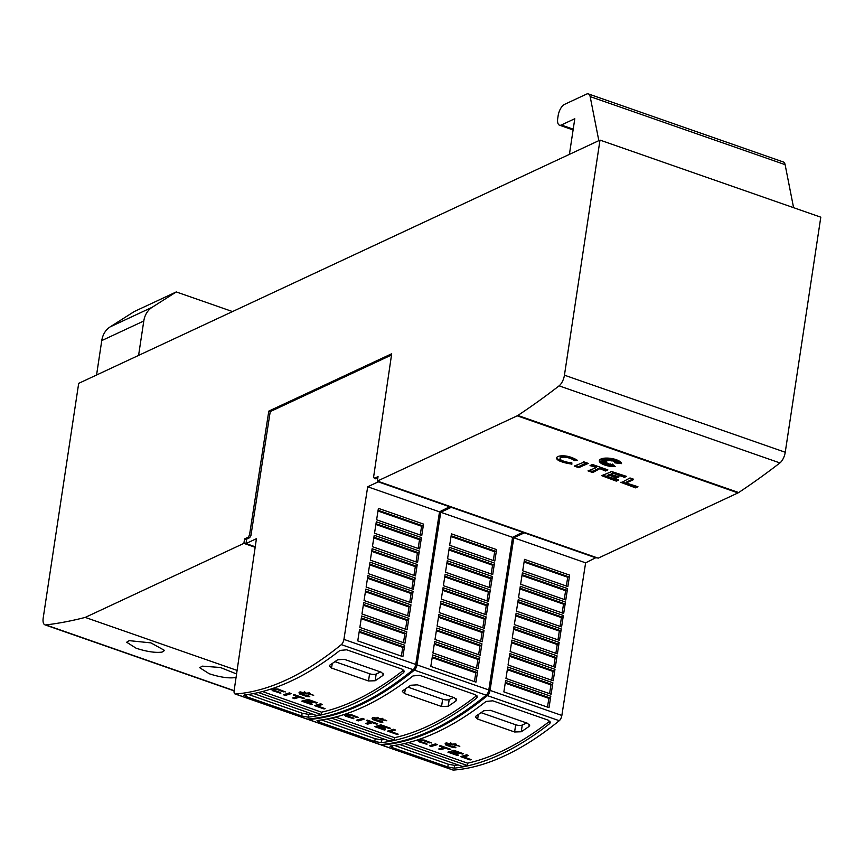 <?xml version="1.0" encoding="UTF-8"?>
<svg xmlns="http://www.w3.org/2000/svg" width="864" height="864" viewBox="0 0 864 864"><rect width="100%" height="100%" fill="white"/><g stroke="black" fill="none" stroke-linecap="round" stroke-linejoin="round"><path stroke-width="1.3" d="M306.493 718.805A4.838 2.128 -70.8 0 0 306.839 719.021A4.838 2.128 -70.8 0 0 307.249 719.075A483.862 212.501 -70.8 0 0 358.69 704.743A483.862 212.501 -70.8 0 0 413.154 669.697A4.838 2.128 -70.8 0 0 415.757 664.459L439.517 511.834L450.122 506.477M450.058 506.92L378.238 481.842L367.697 486.767L343.926 639.382A4.838 2.128 109.2 0 1 341.334 644.62A483.862 212.501 109.2 0 1 286.859 679.676A483.862 212.501 109.2 0 1 235.418 693.997A4.838 2.128 109.2 0 1 235.019 693.943A4.838 2.128 109.2 0 1 234.133 690.574L256.424 538.682L245.992 543.553L255.236 546.782M290.963 681.102A483.862 212.501 -70.8 0 0 339.952 650.43L346.658 649.804L402.062 669.146L404.309 671.512L403.564 672.635A483.862 212.501 109.2 0 1 354.586 703.318A483.862 212.501 109.2 0 1 308.146 717.163L301.709 715.975L246.305 696.632L243.918 695.25L244.534 694.958A483.862 212.501 -70.8 0 0 290.963 681.102M331.56 668.077L329.281 665.939L329.994 664.988A483.862 212.501 -70.8 0 0 337.684 659.74L344.369 659.329L381.305 672.224L383.562 674.482L382.828 675.508A483.862 212.501 109.2 0 1 375.149 680.756L368.496 680.972L331.56 668.077L332.251 663.498M403.704 670.075A483.862 212.501 109.2 0 1 354.996 700.542A483.862 212.501 109.2 0 1 321.538 712.174L321.181 714.506A483.862 212.501 109.2 0 1 316.44 715.468L253.638 693.544M273.694 689.872L274.45 690.725L273.683 689.926L274.169 689.548L277.808 689.71M272.322 688.9L278.165 689.062L272.333 688.813L271.544 689.504L272.322 688.9M300.002 691.913L309.15 694.192A483.862 212.501 -70.8 0 0 310.338 693.738L308.2 693.781L309.69 692.842L306.169 693.155L304.625 691.837L304.938 693.079L303.296 692.356L304.042 693.176L300.402 692.118L303.458 693.392L299.948 693.576L304.398 694.57L303.091 695.336L306.515 695.185L307.573 696.319L307.908 695.272L309.798 696.719L306.763 696.481L299.689 694.008L298.976 692.809L300.002 691.913M298.987 692.766L300.013 691.816L313.708 695.272M379.544 744.314A4.838 2.128 -70.8 0 0 379.89 744.53A4.838 2.128 -70.8 0 0 380.3 744.574A483.862 212.501 -70.8 0 0 431.741 730.253A483.862 212.501 -70.8 0 0 486.205 695.196A4.838 2.128 -70.8 0 0 488.808 689.958L512.568 537.343L523.184 531.986M523.12 532.418L451.289 507.341L440.748 512.266L416.988 664.88A4.838 2.128 109.2 0 1 414.385 670.118A483.862 212.501 109.2 0 1 359.921 705.175A483.862 212.501 109.2 0 1 308.48 719.507A4.838 2.128 109.2 0 1 308.07 719.453A4.838 2.128 109.2 0 1 307.552 719.053M364.025 706.612A483.862 212.501 -70.8 0 0 413.003 675.929L419.71 675.313L475.124 694.656L477.36 697.01L476.615 698.144A483.862 212.501 109.2 0 1 427.637 728.816A483.862 212.501 109.2 0 1 381.197 742.662L374.76 741.485L319.356 722.142L316.969 720.749L317.585 720.457A483.862 212.501 -70.8 0 0 364.025 706.612M404.611 693.587L402.332 691.448L403.056 690.498A483.862 212.501 -70.8 0 0 410.735 685.249L417.42 684.839L454.356 697.734L456.613 699.98L455.89 701.006A483.862 212.501 109.2 0 1 448.2 706.255L441.547 706.482L404.611 693.587L405.302 688.997M476.755 695.585A483.862 212.501 109.2 0 1 428.058 726.041A483.862 212.501 109.2 0 1 394.589 737.683L394.243 740.005A483.862 212.501 109.2 0 1 389.502 740.977L326.689 719.053M346.745 715.381L347.501 716.224L346.734 715.424L347.22 715.046L350.87 715.208M345.373 714.398L351.216 714.571L345.395 714.312L344.596 715.003L345.373 714.398M373.054 717.412L382.201 719.69A483.862 212.501 -70.8 0 0 383.389 719.237L381.251 719.28L382.741 718.34L379.231 718.654L377.676 717.347L377.989 718.578L376.348 717.854L377.093 718.675L373.464 717.617L376.52 718.891L373.01 719.086L377.46 720.068L376.142 720.846L379.577 720.684L380.624 721.829L380.959 720.77L382.849 722.228L379.814 721.98L372.74 719.518L372.038 718.319L373.054 717.412M372.038 718.276L373.075 717.325L386.77 720.77M452.606 769.813A4.838 2.128 -70.8 0 0 452.952 770.029A4.838 2.128 -70.8 0 0 453.352 770.083A483.862 212.501 -70.8 0 0 504.792 755.752A483.862 212.501 -70.8 0 0 559.267 720.706A4.838 2.128 -70.8 0 0 561.859 715.457L585.619 562.842L596.236 557.485M596.171 557.928L524.351 532.85L513.799 537.775L490.039 690.39A4.838 2.128 109.2 0 1 487.436 695.628A483.862 212.501 109.2 0 1 432.972 730.685A483.862 212.501 109.2 0 1 381.532 745.006A4.838 2.128 109.2 0 1 381.121 744.952A4.838 2.128 109.2 0 1 380.614 744.552M437.076 732.11A483.862 212.501 -70.8 0 0 486.054 701.438L492.772 700.812L548.176 720.155L550.411 722.52L549.666 723.643A483.862 212.501 109.2 0 1 500.688 754.326A483.862 212.501 109.2 0 1 454.259 768.172L447.811 766.984L392.407 747.641L390.02 746.248L390.636 745.967A483.862 212.501 -70.8 0 0 437.076 732.11M477.662 719.086L475.394 716.947L476.107 715.997A483.862 212.501 -70.8 0 0 483.797 710.748L490.471 710.338L527.407 723.233L529.664 725.479L528.941 726.516A483.862 212.501 109.2 0 1 521.251 731.754L514.598 731.981L477.662 719.086L478.354 714.496M549.817 721.084A483.862 212.501 109.2 0 1 501.109 751.55A483.862 212.501 109.2 0 1 467.64 763.182L467.294 765.515A483.862 212.501 109.2 0 1 462.553 766.476L399.751 744.552M419.807 740.88L420.552 741.733L419.796 740.934L420.282 740.545L423.922 740.718M418.435 739.908L424.267 740.07L418.446 739.811L417.658 740.513L418.435 739.908M446.116 742.921L455.263 745.2A483.862 212.501 -70.8 0 0 456.44 744.746L454.313 744.79L455.803 743.839L452.282 744.163L450.727 742.846L451.04 744.088L449.399 743.364L450.144 744.185L446.515 743.126L449.572 744.401L446.062 744.584L450.511 745.578L449.194 746.345L452.628 746.194L453.686 747.328L454.01 746.28L455.911 747.727L452.866 747.49L445.802 745.016L445.09 743.818L446.116 742.921M445.1 743.774L446.126 742.824L459.821 746.28M129.222 640.645L150.919 642.881L164.592 650.452L162.054 652.104C155.369 652.957 146.74 651.661 136.166 648.238L126.684 642.233L129.222 640.645M236.077 677.344L235.105 677.614C228.431 678.456 219.802 677.171 209.218 673.747L199.735 667.732L202.273 666.144L220.352 667.483L236.574 673.952M570.499 462.715L571.774 462.618L571.892 464.152L571.298 464A19.472 6.88 8.6 0 1 560.552 461.387A9.32 3.294 8.6 0 1 556.589 457.952A9.32 3.294 8.6 0 1 557.896 456.581A9.32 3.294 8.6 0 1 569.981 456.926A21.341 7.538 8.6 0 1 577.454 460.372L574.42 460.577A12.733 4.504 -171.4 0 0 568.199 457.758A5.972 2.106 -171.4 0 0 560.898 457.672A5.972 2.106 -171.4 0 0 560.066 458.546A5.972 2.106 -171.4 0 0 562.172 460.577A12.701 4.493 -171.4 0 0 570.499 462.715M574.528 459.875L574.56 459.68A12.733 4.504 -171.4 0 0 568.339 456.872A5.972 2.106 -171.4 0 0 561.038 456.775A5.972 2.106 -171.4 0 0 560.196 457.65L560.066 458.546M600.901 459.022A11.221 3.964 8.6 0 1 613.148 458.816A11.221 3.964 8.6 0 1 621.529 463.622L614.822 462.845L620.276 462.758L614.412 462.197L616.972 461.462L613.386 461.56L615.665 459.896L611.917 461.041L611.636 459.594L610.211 460.728L607.975 458.46L608.548 460.652L605.588 459.346L607.165 460.847L601.722 459.302L606.269 461.257L602.37 460.847L606.02 461.84L600.566 461.927L606.431 462.488L603.871 463.223L607.457 463.126L605.178 464.789L608.926 463.644L609.206 465.091L610.632 463.957L612.868 466.214L612.295 464.033L615.157 466.592A11.221 3.964 8.6 0 1 599.324 460.663A11.221 3.964 8.6 0 1 600.901 459.022M245.992 543.553L246.672 539.082L249.707 537.667L250.96 535.41L249.523 534.913L248.27 537.16L244.555 538.888L243.886 543.37L85.223 617.404A1112.886 488.743 109.2 0 1 45.868 624.931A9.677 4.255 109.2 0 1 44.95 624.845A9.677 4.255 109.2 0 1 43.2 618.008L78.689 383.357L599.994 140.098L820.8 217.177L785.246 452.261A9.677 4.255 -70.8 0 1 779.911 462.931A1112.886 488.743 -70.8 0 1 738.677 492.534A10.649 4.676 -70.8 0 1 738.018 492.901L598.169 558.166L377.363 481.075L517.212 415.822L738.018 492.901M138.586 355.406L143.791 320.987A24.192 19.98 -115 0 1 152.194 307.26L176.267 291.935L232.513 311.569M96.563 375.019L101.768 340.589L143.791 320.987M176.267 291.935L134.244 311.548L110.171 326.873A24.192 19.98 65 0 0 101.768 340.589M598.828 140.638L590.155 96.584L785.106 164.646A9.677 4.255 -70.8 0 0 783.335 161.978L588.384 93.917A9.677 4.255 109.2 0 1 590.155 96.584M569.408 154.375L574.798 118.724L561.319 125.01A9.677 4.255 109.2 0 1 559.483 125.194A9.677 4.255 109.2 0 1 557.734 118.368L558.144 115.679A9.677 4.255 109.2 0 1 564.44 104.425L586.548 94.111A9.677 4.255 109.2 0 1 588.384 93.917M793.584 207.673L785.106 164.646M623.581 476.939L613.483 473.407L611.053 474.541L619.088 476.82L616.324 478.116L609.574 475.232L607.154 476.366L618.678 480.028L616.302 481.129L601.646 475.654L611.086 471.852L610.945 471.312L626.486 476.377L624.121 477.49L623.711 476.042L613.613 472.522L613.483 473.407M611.053 474.541L611.194 473.645L613.613 472.522M616.334 477.176L617.425 476.766M616.453 477.22L616.324 478.116M616.205 477.587L616.108 476.572L615.978 477.468M607.154 476.366L607.284 475.47L609.714 474.336L616.108 476.572M609.714 474.336L609.574 475.232M616.14 480.136L617.209 479.876M616.442 480.233L616.302 481.129M615.989 480.697L615.902 479.682L615.762 480.578M603.536 475.373L615.902 479.682M623.959 476.485L625.028 476.237M624.251 476.593L624.121 477.49M623.797 477.058L623.711 476.042M578.988 467.748L574.236 466.085L583.675 462.283L583.524 461.743L588.287 463.406L579.042 467.521M576.126 465.804L578.848 466.754M578.956 466.506L586.526 462.791M608.688 458.158L610.351 459.832L610.211 460.728M605.588 459.346L605.718 458.449L608.267 459.572M602.294 458.536L605.761 459.518M601.819 458.665L601.722 459.302M602.37 460.847L602.5 459.95L603.461 460.048M600.566 461.927L600.696 461.03L602.921 460.998M603.871 463.223L604.184 462.272M605.178 464.789L606.323 463.158M612.781 464.465L612.868 466.214M599.465 460.231A11.221 3.964 -171.4 0 0 600.566 461.884M600.62 461.927A11.221 3.964 -171.4 0 0 605.254 464.27M606.064 464.519A11.221 3.964 -171.4 0 0 612.284 465.631M612.954 465.674A11.221 3.964 -171.4 0 0 614.174 465.718M620.309 462.564L621.119 462.661M620.406 461.905L620.276 462.758M616.788 461.516L620.363 461.862M614.65 460.631L617.112 460.566L616.972 461.462M610.351 459.832L611.766 458.708L612.047 460.145L614.92 459.27M612.047 460.145L611.917 461.041M611.766 458.708L611.636 459.594M556.74 457.51A9.32 3.294 -171.4 0 0 560.693 460.49A19.472 6.88 -171.4 0 0 571.439 463.104L571.298 464M574.571 460.058L576.828 459.961M574.56 459.68L574.42 460.577M571.439 463.104L571.612 464.152L571.828 463.255M599.854 468.655L592.78 472.554L588.017 470.891L596.57 467.51L590.047 465.599L592.423 464.486L607.856 469.876L605.48 470.988L599.854 468.655L599.994 467.759L605.081 469.541L604.94 470.426M592.747 471.323L599.994 467.759M589.918 470.61L592.639 471.56M591.656 464.854L596.711 466.614L596.57 467.51M605.318 469.984L606.388 469.724M605.621 470.092L605.48 470.988M605.167 470.556L605.081 469.541M633.409 479.65L626.195 483.008L637.967 486.756L635.591 487.868L620.687 482.296L622.026 482.285L629.986 477.965L633.485 479.185M626.195 483.008L626.335 482.123L632.988 479.012M635.44 486.864L636.509 486.616M635.731 486.972L635.591 487.868M635.278 487.436L635.191 486.421L635.051 487.318M622.588 482.015L635.191 486.421M85.223 617.404L237.092 670.421M463.763 756.961L471.226 759.65A483.862 212.501 109.2 0 1 470.146 759.953L460.696 756.659A483.862 212.501 -70.8 0 0 466.668 754.866L468.515 755.514A483.862 212.501 109.2 0 1 463.622 757.004L471.226 759.65M460.696 756.659L460.706 756.572A483.862 212.501 -70.8 0 0 466.679 754.78L468.515 755.514M449.431 746.215L452.639 746.096L453.697 747.241L454.032 746.194L455.911 747.727M448.556 745.384L450.511 745.578M446.785 744.606L449.636 745.146M447.736 744.196L449.442 744.682M447.271 743.342L449.572 744.401M449.561 743.429L450.144 744.185M450.781 742.889L451.04 744.088M454.313 744.79L455.576 743.904M455.263 745.2L455.274 745.114A483.862 212.501 -70.8 0 0 456.214 744.746M455.728 745.643L458.255 745.513M429.44 742.889L423.781 740.686M430.909 742.543L429.073 742.63M424.094 740.038L431.384 742.878M424.084 740.124L431.363 742.964M418.878 741.776L417.658 740.513M426.956 744.293L418.77 741.722M426.071 743.45L425.974 744.109M420.466 741.679L426.827 743.677M420.487 741.593L426.838 743.591M431.352 746.41L429.505 745.772A483.862 212.501 -70.8 0 0 435.478 743.98L437.324 744.628A483.862 212.501 109.2 0 1 431.352 746.41M437.324 744.628L435.488 743.893A483.862 212.501 -70.8 0 1 429.516 745.675L429.505 745.772M439.344 746.053L439.366 745.967A483.862 212.501 -70.8 0 0 440.446 745.621L450.77 749.315A483.862 212.501 109.2 0 1 449.68 749.66L445.543 748.224A483.862 212.501 109.2 0 1 440.651 749.66L438.804 749.023A483.862 212.501 -70.8 0 0 443.696 747.576L439.344 746.053A483.862 212.501 -70.8 0 0 440.435 745.708M438.804 749.023L438.826 748.926A483.862 212.501 -70.8 0 0 443.567 747.533M440.446 745.621L450.77 749.315M457.412 755.514L447.941 752.209A483.862 212.501 -70.8 0 0 453.913 750.416L463.385 753.721A483.862 212.501 109.2 0 1 462.305 754.067L454.68 751.41A483.862 212.501 109.2 0 1 453.287 751.831L458.438 753.635A483.862 212.501 109.2 0 1 457.358 753.959L452.207 752.155A483.862 212.501 109.2 0 1 450.868 752.544L458.492 755.212A483.862 212.501 109.2 0 1 457.412 755.514M463.385 753.721L453.924 750.33A483.862 212.501 -70.8 0 1 447.952 752.112L447.941 752.209M451.019 752.501L458.492 755.212M453.438 751.788L458.438 753.635M408.553 742.554L467.64 763.182M526.673 722.974L522.266 725.036A4.838 1.706 8.6 0 1 515.689 724.756L481.054 712.66M404.428 743.569L467.294 765.515M458.147 764.942A483.862 212.501 109.2 0 1 454.68 765.396L448.232 764.208L394.492 745.448M549.018 707.648L503.863 691.891L505.645 680.465L550.789 696.233L549.018 707.648M569.646 575.122L567.875 586.548L522.72 570.791L524.502 559.364L569.646 575.122A1.447 0.637 109.2 0 1 568.706 576.796L567.713 577.26L566.352 586.019M567.551 588.578L565.78 600.005L520.625 584.237L522.407 572.81L567.551 588.578A1.447 0.637 109.2 0 1 566.611 590.252L565.618 590.717L564.257 599.476M565.456 602.035L563.684 613.462L518.53 597.694L520.312 586.267L565.456 602.035A1.447 0.637 109.2 0 1 564.516 603.709L563.522 604.174L562.162 612.932M563.36 615.492L561.589 626.918L516.434 611.15L518.216 599.724L563.36 615.492A1.447 0.637 109.2 0 1 562.421 617.166L561.427 617.63L560.066 626.389M561.265 628.949L559.494 640.375L514.339 624.607L516.121 613.181L561.265 628.949A1.447 0.637 109.2 0 1 560.326 630.623L559.332 631.087L557.971 639.835M559.17 642.406L557.399 653.832L512.244 638.064L514.026 626.638L559.17 642.406A1.447 0.637 109.2 0 1 558.23 644.08L557.237 644.544L555.876 653.292M557.075 655.862L555.304 667.289L510.149 651.521L511.931 640.094L557.075 655.862A1.447 0.637 109.2 0 1 556.135 657.536L555.142 658.001L553.781 666.749M554.98 669.319L553.208 680.746L508.054 664.978L509.836 653.551L554.98 669.319A1.447 0.637 109.2 0 1 554.04 670.993L553.046 671.458L551.686 680.206M552.884 682.776L551.113 694.202L505.958 678.434L507.74 667.008L552.884 682.776A1.447 0.637 109.2 0 1 551.945 684.45L550.951 684.914L549.59 693.662M550.789 696.233A1.447 0.637 109.2 0 1 549.85 697.907L548.856 698.371L547.495 707.119M521.996 575.489L565.618 590.717M519.901 588.946L563.522 604.174M517.806 602.402L561.427 617.63M515.711 615.859L559.332 631.087M513.616 629.316L557.237 644.544M511.52 642.773L555.142 658.001M509.425 656.23L553.046 671.458M507.33 669.686L550.951 684.914M505.235 683.143L548.856 698.371M524.092 562.032L567.713 577.26M513.799 537.775L585.619 562.842M377.849 477.868L375.764 478.84L374.328 478.332L378.043 476.604L377.363 481.075M248.27 537.16L249.707 537.667M244.555 538.888L246.586 539.6M390.712 731.452L398.164 734.152A483.862 212.501 109.2 0 1 397.084 734.454L387.634 731.149A483.862 212.501 -70.8 0 0 393.617 729.367L395.464 730.004A483.862 212.501 109.2 0 1 390.56 731.495L398.164 734.152M387.634 731.149L387.655 731.063A483.862 212.501 -70.8 0 0 393.628 729.27L395.464 730.004M376.38 720.706L379.588 720.598L380.646 721.742L380.97 720.684L382.849 722.228M375.505 719.874L377.46 720.068M373.734 719.107L376.574 719.636M374.684 718.697L376.391 719.183M374.22 717.844L376.52 718.891M376.51 717.93L377.093 718.675M377.719 717.379L377.989 718.578M381.251 719.28L382.525 718.405M382.201 719.69L382.223 719.604A483.862 212.501 -70.8 0 0 383.162 719.248M382.676 720.144L385.204 720.004M356.378 717.39L350.73 715.187M357.858 717.034L356.011 717.131M351.043 714.528L358.322 717.379M351.032 714.614L358.312 717.466M345.816 716.278L344.596 715.003M353.905 718.794L345.708 716.213M353.02 717.941L352.912 718.61M347.414 716.18L353.765 718.168M347.425 716.094L353.786 718.081M358.29 720.911L356.443 720.263A483.862 212.501 -70.8 0 0 362.426 718.481L364.273 719.118A483.862 212.501 109.2 0 1 358.29 720.911M364.273 719.118L362.437 718.384A483.862 212.501 -70.8 0 1 356.465 720.176L356.443 720.263M366.293 720.554L366.304 720.457A483.862 212.501 -70.8 0 0 367.394 720.122L377.708 723.816A483.862 212.501 109.2 0 1 376.628 724.162L372.492 722.714A483.862 212.501 109.2 0 1 367.6 724.162L365.753 723.514A483.862 212.501 -70.8 0 0 370.645 722.066L366.293 720.554A483.862 212.501 -70.8 0 0 367.384 720.209M365.753 723.514L365.764 723.427A483.862 212.501 -70.8 0 0 370.516 722.023M367.394 720.122L377.708 723.816M384.361 730.015L374.89 726.7A483.862 212.501 -70.8 0 0 380.862 724.918L390.334 728.222A483.862 212.501 109.2 0 1 389.254 728.568L381.618 725.9A483.862 212.501 109.2 0 1 380.236 726.332L385.387 728.125A483.862 212.501 109.2 0 1 384.307 728.449L379.156 726.656A483.862 212.501 109.2 0 1 377.816 727.045L385.441 729.702A483.862 212.501 109.2 0 1 384.361 730.015M390.334 728.222L380.873 724.82A483.862 212.501 -70.8 0 1 374.9 726.613L374.89 726.7M377.957 727.002L385.441 729.702M380.376 726.289L385.387 728.125M335.502 717.044L394.589 737.683M453.622 697.475L449.215 699.527A4.838 1.706 8.6 0 1 442.638 699.246L408.002 687.161M331.376 718.06L394.243 740.005M385.085 739.433A483.862 212.501 109.2 0 1 381.618 739.886L375.181 738.709L321.44 719.95M475.956 682.15L430.812 666.392L432.594 654.966L477.738 670.723L475.956 682.15M496.595 549.612L494.813 561.038L449.669 545.281L451.451 533.855L496.595 549.612A1.447 0.637 109.2 0 1 495.655 551.297L494.662 551.761L493.29 560.509M494.5 563.069L492.718 574.495L447.574 558.738L449.356 547.312L494.5 563.069A1.447 0.637 109.2 0 1 493.56 564.754L492.566 565.218L491.195 573.966M492.404 576.526L490.622 587.952L445.478 572.195L447.26 560.768L492.404 576.526A1.447 0.637 109.2 0 1 491.465 578.21L490.471 578.675L489.1 587.423M490.309 589.982L488.527 601.409L443.383 585.652L445.165 574.225L490.309 589.982A1.447 0.637 109.2 0 1 489.37 591.667L488.376 592.132L487.004 600.88M488.214 603.439L486.432 614.866L441.288 599.108L443.07 587.682L488.214 603.439A1.447 0.637 109.2 0 1 487.274 605.124L486.281 605.588L484.909 614.336M486.119 616.896L484.337 628.322L439.193 612.565L440.975 601.139L486.119 616.896A1.447 0.637 109.2 0 1 485.179 618.57L484.186 619.034L482.814 627.793M484.024 630.353L482.242 641.779L437.098 626.022L438.88 614.596L484.024 630.353A1.447 0.637 109.2 0 1 483.084 632.027L482.09 632.491L480.719 641.25M481.928 643.81L480.146 655.236L435.002 639.479L436.784 628.052L481.928 643.81A1.447 0.637 109.2 0 1 480.989 645.484L479.995 645.948L478.624 654.707M479.833 657.266L478.051 668.693L432.907 652.936L434.689 641.509L479.833 657.266A1.447 0.637 109.2 0 1 478.894 658.94L477.9 659.405L476.528 668.164M477.738 670.723A1.447 0.637 109.2 0 1 476.798 672.397L475.805 672.862L474.433 681.62M448.934 549.99L492.566 565.218M446.839 563.436L490.471 578.675M444.744 576.893L488.376 592.132M442.649 590.35L486.281 605.588M440.554 603.806L484.186 619.034M438.458 617.263L482.09 632.491M436.363 630.72L479.995 645.948M434.268 644.177L477.9 659.405M432.173 657.634L475.805 672.862M451.03 536.533L494.662 551.761M440.748 512.266L512.568 537.343M317.66 705.953L325.112 708.642A483.862 212.501 109.2 0 1 324.032 708.955L314.582 705.65A483.862 212.501 -70.8 0 0 320.555 703.858L322.402 704.506A483.862 212.501 109.2 0 1 317.509 705.996L325.112 708.642M314.582 705.65L314.593 705.564A483.862 212.501 -70.8 0 0 320.576 703.771L322.402 704.506M303.318 695.207L306.536 695.088L307.584 696.233L307.919 695.185L309.798 696.719M302.443 694.375L304.398 694.57M300.672 693.598L303.523 694.138M301.633 693.187L303.329 693.673M301.169 692.334L303.458 693.392M303.448 692.42L304.042 693.176M304.668 691.88L304.938 693.079M308.2 693.781L309.463 692.896M309.15 694.192L309.161 694.105A483.862 212.501 -70.8 0 0 310.1 693.738M309.614 694.634L312.152 694.505M283.327 691.88L277.679 689.677M284.796 691.535L282.96 691.621M277.992 689.029L285.271 691.87M277.97 689.116L285.26 691.956M272.765 690.768L271.544 689.504M280.843 693.284L272.657 690.714M279.968 692.442L279.86 693.101M274.363 690.671L280.714 692.669M274.374 690.584L280.724 692.582M285.239 695.412L283.392 694.764A483.862 212.501 -70.8 0 0 289.364 692.971L291.211 693.619A483.862 212.501 109.2 0 1 285.239 695.412M291.211 693.619L289.386 692.885A483.862 212.501 -70.8 0 1 283.403 694.678L283.392 694.764M293.242 695.045L293.252 694.958A483.862 212.501 -70.8 0 0 294.343 694.613L304.657 698.306A483.862 212.501 109.2 0 1 303.577 698.652L299.441 697.216A483.862 212.501 109.2 0 1 294.548 698.652L292.702 698.015A483.862 212.501 -70.8 0 0 297.594 696.568L293.242 695.045A483.862 212.501 -70.8 0 0 294.322 694.699M292.702 698.015L292.712 697.918A483.862 212.501 -70.8 0 0 297.464 696.524M294.343 694.613L304.657 698.306M311.31 704.506L301.828 701.201A483.862 212.501 -70.8 0 0 307.811 699.408L317.282 702.713A483.862 212.501 109.2 0 1 316.192 703.058L308.567 700.402A483.862 212.501 109.2 0 1 307.184 700.823L312.325 702.626A483.862 212.501 109.2 0 1 311.245 702.95L306.094 701.147A483.862 212.501 109.2 0 1 304.754 701.536L312.379 704.203A483.862 212.501 109.2 0 1 311.31 704.506M317.282 702.713L307.822 699.322A483.862 212.501 -70.8 0 1 301.849 701.114L301.828 701.201M304.906 701.503L312.379 704.203M307.325 700.78L312.325 702.626M262.44 691.546L321.538 712.174M380.56 671.976L376.164 674.028A4.838 1.706 8.6 0 1 369.587 673.747L334.951 661.651M258.325 692.561L321.181 714.506M312.034 713.934A483.862 212.501 109.2 0 1 308.567 714.388L302.13 713.2L248.378 694.44M402.905 656.651L357.761 640.883L359.543 629.456L404.687 645.224L402.905 656.651M423.544 524.113L421.762 535.54L376.618 519.782L378.4 508.356L423.544 524.113A1.447 0.637 109.2 0 1 422.593 525.787L421.6 526.252L420.239 535.01M421.448 537.57L419.666 548.996L374.522 533.239L376.304 521.813L421.448 537.57A1.447 0.637 109.2 0 1 420.498 539.244L419.504 539.708L418.144 548.467M419.353 551.027L417.571 562.453L372.427 546.696L374.209 535.27L419.353 551.027A1.447 0.637 109.2 0 1 418.403 552.701L417.409 553.165L416.048 561.924M417.258 564.484L415.476 575.91L370.332 560.153L372.114 548.726L417.258 564.484A1.447 0.637 109.2 0 1 416.308 566.158L415.314 566.622L413.953 575.381M415.163 577.94L413.381 589.367L368.237 573.599L370.019 562.172L415.163 577.94A1.447 0.637 109.2 0 1 414.212 579.614L413.219 580.079L411.858 588.838M413.068 591.397L411.286 602.824L366.142 587.056L367.924 575.629L413.068 591.397A1.447 0.637 109.2 0 1 412.117 593.071L411.124 593.536L409.763 602.294M410.972 604.854L409.19 616.28L364.046 600.512L365.828 589.086L410.972 604.854A1.447 0.637 109.2 0 1 410.022 606.528L409.028 606.992L407.668 615.751M408.877 618.311L407.095 629.737L361.951 613.969L363.733 602.543L408.877 618.311A1.447 0.637 109.2 0 1 407.927 619.985L406.933 620.449L405.572 629.197M406.782 631.768L405 643.194L359.856 627.426L361.638 616L406.782 631.768A1.447 0.637 109.2 0 1 405.832 633.442L404.838 633.906L403.477 642.654M404.687 645.224A1.447 0.637 109.2 0 1 403.736 646.898L402.743 647.363L401.382 656.111M375.883 524.48L419.504 539.708M373.788 537.937L417.409 553.165M371.693 551.394L415.314 566.622M369.598 564.851L413.219 580.079M367.502 578.308L411.124 593.536M365.407 591.764L409.028 606.992M363.312 605.221L406.933 620.449M361.217 618.678L404.838 633.906M359.122 632.135L402.743 647.363M377.978 511.024L421.6 526.252M367.697 486.767L439.517 511.834M250.96 535.41L270.238 411.61L391.511 355.018M599.994 140.098L564.44 375.181A9.677 4.255 109.2 0 1 559.105 385.841A1112.886 488.743 109.2 0 1 517.871 415.444A10.649 4.676 109.2 0 1 517.212 415.822M243.886 543.37L255.161 547.301M249.523 534.913L268.801 411.113L270.238 411.61M268.801 411.113L391.694 353.765L373.615 477.004L374.328 478.332M341.334 644.62L413.154 669.697M414.385 670.118L486.205 695.196M487.436 695.628L559.267 720.706M110.171 326.873L152.194 307.26M561.319 125.01L573.221 129.168M578.977 466.312L578.848 467.208M560.693 460.49L560.552 461.387M568.339 456.872L568.199 457.758M592.769 471.128L592.639 472.025M591.613 464.864L591.484 465.728M45.868 624.931L234.122 690.649M529.265 724.356L528.941 726.516M522.266 725.036L521.251 731.754M515.689 724.756L514.598 731.981M392.699 745.708L392.407 747.641M550.022 721.31L549.666 723.643M454.68 765.396L454.259 768.172M448.232 764.208L447.811 766.984M522.115 574.722L566.611 590.252M520.02 588.179L564.516 603.709M517.925 601.636L562.421 617.166M515.83 615.092L560.326 630.623M513.734 628.549L558.23 644.08M511.639 641.995L556.135 657.536M509.544 655.452L554.04 670.993M507.449 668.909L551.945 684.45M505.354 682.366L549.85 697.907M524.21 561.265L568.706 576.796M490.039 690.39L561.859 715.457M381.532 745.006L453.352 770.083M456.214 698.857L455.89 701.006M449.215 699.527L448.2 706.255M442.638 699.246L441.547 706.482M319.648 720.198L319.356 722.142M476.971 695.812L476.615 698.144M381.618 739.886L381.197 742.662M375.181 738.709L374.76 741.485M449.053 549.212L493.56 564.754M446.958 562.669L491.465 578.21M444.863 576.126L489.37 591.667M442.768 589.583L487.274 605.124M440.672 603.04L485.179 618.57M438.577 616.496L483.084 632.027M436.482 629.953L480.989 645.484M434.387 643.41L478.894 658.94M432.292 656.867L476.798 672.397M451.148 535.756L495.655 551.297M416.988 664.88L488.808 689.958M308.48 719.507L380.3 744.574M383.152 673.348L382.828 675.508M376.164 674.028L375.149 680.756M369.587 673.747L368.496 680.972M246.596 694.699L246.305 696.632M403.909 670.302L403.564 672.635M308.567 714.388L308.146 717.163M302.13 713.2L301.709 715.975M376.002 523.714L420.498 539.244M373.907 537.17L418.403 552.701M371.812 550.627L416.308 566.158M369.716 564.084L414.212 579.614M367.621 577.541L412.117 593.071M365.526 590.998L410.022 606.528M363.431 604.454L407.927 619.985M361.336 617.911L405.832 633.442M359.24 631.357L403.736 646.898M378.097 510.257L422.593 525.787M343.926 639.382L415.757 664.459M235.418 693.997L307.249 719.075M559.105 385.841L779.911 462.931M517.871 415.444L738.677 492.534M564.44 375.181L785.246 452.261M559.483 125.194L573.102 129.946M616.388 476.798L616.259 477.695M616.183 479.909L616.043 480.805M623.992 476.269L623.851 477.166M578.902 466.398L578.761 467.294M574.614 459.788L574.474 460.685M592.693 471.215L592.553 472.111M605.362 469.757L605.221 470.653M635.472 486.648L635.332 487.544M381.121 744.952L452.952 770.029M308.07 719.453L379.89 744.53M235.019 693.943L306.839 719.021M44.95 624.845L234.101 690.876"/></g></svg>
